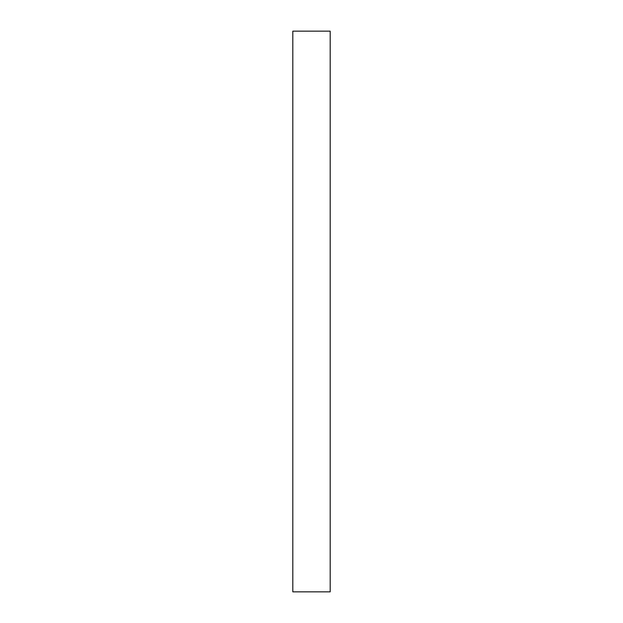 <?xml version="1.0" encoding="UTF-8"?>
<svg xmlns="http://www.w3.org/2000/svg" width="623" height="623" viewBox="0 0 623 623"><rect width="100%" height="100%" fill="white"/><g stroke="black" fill="none" stroke-linecap="round" stroke-linejoin="round"><path stroke-width="0.93" d="M330.19 311.5L330.19 591.85L292.81 591.85L292.81 31.15L330.19 31.15L330.19 311.5"/></g></svg>
